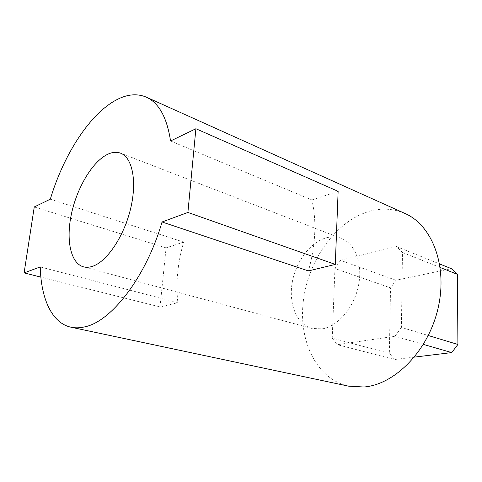 <?xml version="1.0" encoding="UTF-8"?>
<svg xmlns="http://www.w3.org/2000/svg" width="482" height="482" viewBox="0 0 482 482"><rect width="100%" height="100%" fill="white"/><g stroke="black" fill="none" stroke-linecap="round" stroke-linejoin="round"><path stroke-width="0.36" stroke-dasharray="2.41 1.81" d="M322.181 328.875C337.822 326.398 353.957 307.703 358.439 285.856C363.024 264.016 355.168 243.561 341.37 238.421C336.52 236.602 331.423 236.427 326.085 237.891C309.956 242.392 295.49 262.112 292.098 283.205C288.61 304.287 296.81 324.326 311.938 328.447L322.181 328.875M404.982 213.472C393.384 208.477 381.304 207.826 368.742 211.514C335.821 221.425 308.685 259.72 303.473 299.84C298.087 339.894 315.939 378.924 348.534 386.154M40.253 266.938L177.876 302.636C175.653 283.205 177.593 263.021 183.696 242.078L50.309 199.193M423.389 344.413L394.975 336.225L337.4 344.696L394.656 359.506L389.342 353.312L390.541 287.875L395.957 280.259L451.375 268.679M394.975 336.225L401.41 327.411L428.293 335.526M440.199 267.498L402.47 252.472L401.41 327.411M402.47 252.472L396.451 246.561L439.644 263.955M395.957 280.259L340.533 260.322L396.451 246.561M340.533 260.322L334.942 268.54L390.541 287.875M389.342 353.312L332.219 338.189L334.942 268.54M332.219 338.189L337.4 344.696M170.556 140.991L311.92 199.964C316.776 221.286 315.62 244.94 308.45 270.932M338.135 191.354L311.92 199.964M183.696 242.078L166.085 247.862L160.03 306.974L177.876 302.636M166.085 247.862L34.258 206.965M160.03 306.974L40.868 277.108M414.418 357.108L394.656 359.506M341.37 238.421L120.584 153.18M311.938 328.447L83.44 266.823"/><path stroke-width="0.72" d="M92.526 266.311C106.823 261.72 123.814 236.746 130.495 209.146C137.28 181.533 132.43 157.475 120.584 153.18C116.427 151.649 111.878 152.137 106.938 154.662C92.014 162.362 76.993 187.944 71.457 213.821C65.841 239.687 70.499 263.238 83.44 266.823C86.224 267.57 89.254 267.402 92.526 266.311M113.818 101.359C87.953 116.638 63.1 156.499 50.309 199.193L34.258 206.965L24.1 272.902L40.253 266.938C40.958 298.605 51.875 323.175 71.059 327.224C75.306 328.134 79.855 328.013 84.705 326.868C111.3 321.663 146.245 276.795 162.048 221.985L187.896 212.442L195.897 128.724L170.556 140.991C166.953 117.445 158.861 102.829 146.275 97.129C136.328 92.996 125.507 94.406 113.818 101.359M71.059 327.224L348.534 386.154L363.976 387.004C394.939 384.582 428.444 350.673 438.084 308.161C447.935 265.672 431.986 225.082 404.982 213.472L146.275 97.129M187.896 212.442L335.285 264.419L308.45 270.932L162.048 221.985M335.285 264.419L338.135 191.354L195.897 128.724M40.868 277.108L24.1 272.902M439.644 263.955L451.375 268.679L457.46 274.372L457.9 344.467L451.718 352.583L414.418 357.108M451.718 352.583L423.389 344.413M457.46 274.372L440.199 267.498M428.293 335.526L457.9 344.467"/></g></svg>

